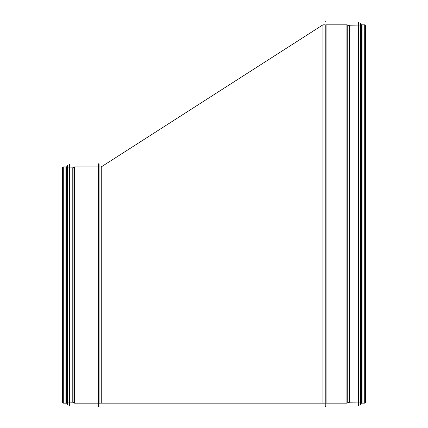 <?xml version="1.0" encoding="UTF-8"?>
<svg xmlns="http://www.w3.org/2000/svg" width="428" height="428" viewBox="0 0 428 428"><rect width="100%" height="100%" fill="white"/><g stroke="black" fill="none" stroke-linecap="round" stroke-linejoin="round"><path stroke-width="0.64" d="M325.842 25.001L325.842 406.231A0.353 0.353 0 0 1 325.489 406.589A0.353 0.353 0 0 1 325.13 406.231A0.353 0.353 -0 0 0 325.489 406.589A0.353 0.353 -0 0 0 325.842 406.231L325.842 403.39M346.921 403.155L326.077 403.155L346.921 403.155A0.947 0.947 -0 0 0 347.247 403.096A0.947 0.947 0 0 1 346.921 403.155L346.921 24.829L326.077 24.829L326.077 403.155M349.612 402.234L347.247 403.096L349.612 402.234A0.476 0.476 180 0 1 349.767 402.208A0.476 0.476 0 0 0 349.612 402.234L349.612 25.744L347.247 24.883L347.247 403.096M358.075 402.063L349.767 402.208L358.075 402.063M365.159 401.945A0.685 0.685 0 0 1 364.71 403.155A0.685 0.685 -0 0 0 365.159 401.945M364.71 403.155L362.083 403.155L364.71 403.155L364.71 24.829L365.394 25.514L365.394 402.464M364.71 24.829L362.083 24.829L362.083 403.155M325.13 24.118L325.13 406.231M358.701 22.363L358.075 22.459L358.075 405.525L358.701 405.616L358.792 22.454L358.701 405.616M358.792 22.454L358.792 405.525M358.932 25.065L360.114 25.065M360.504 23.551L360.114 23.642L360.114 404.337L360.504 404.433L360.595 23.636L360.504 404.433M360.595 23.636L360.595 404.348M360.729 25.065L361.157 25.065M361.157 24.733L361.157 403.251L361.633 403.251L361.633 24.733L361.157 24.733M361.633 25.065L362.083 25.065M99.077 166.893L101.259 166.893L101.259 403.155L98.889 403.155M101.259 166.893L322.953 24.829L322.953 403.155L325.323 403.155M98.37 406.247A0.353 0.353 0 0 0 98.724 406.6A0.353 0.353 0 0 0 99.077 406.247A0.353 0.353 0 0 1 98.724 406.6A0.353 0.353 0 0 1 98.37 406.247L98.37 163.801L99.077 163.801L99.077 403.877M98.13 403.165L74.681 403.165L98.13 403.165L98.37 166.642M74.178 403.021A0.947 0.947 0 0 0 74.681 403.165A0.947 0.947 0 0 1 74.178 403.021L73.028 402.293L74.178 403.021L74.178 167.027L74.681 166.883L74.681 403.165M72.787 402.218A0.476 0.476 0 0 1 73.028 402.293A0.476 0.476 180 0 0 72.787 402.218L69.924 402.122L72.787 402.218L72.787 167.829L74.178 167.027M62.841 401.962A0.685 0.685 0 0 0 63.291 403.165A0.685 0.685 0 0 1 62.841 401.962M65.917 403.165L63.291 403.165L65.917 403.165L65.917 166.883L63.291 166.883L62.606 167.567L62.606 402.481M69.828 164.427L69.924 405.525L69.924 164.523L69.208 164.518L69.069 167.129L67.886 167.129M69.208 164.518L69.208 405.525L69.069 167.129M69.069 402.919L67.886 402.919L67.886 404.337L67.886 165.706L67.405 165.7L67.271 167.129L66.843 167.129M67.405 165.7L67.405 404.348L67.271 167.129M67.271 402.919L66.843 403.251L66.843 166.797L66.367 166.797L66.367 403.251L66.843 403.251M66.367 167.129L65.917 167.129M349.612 25.744L349.767 402.208M358.172 22.363L358.172 405.616M360.21 23.551L360.21 404.433M63.291 403.165L63.291 166.883M73.028 402.293L73.028 167.755M69.828 405.616L69.299 405.616L69.299 164.427M67.886 404.337L67.79 165.615M67.79 404.433L67.496 404.433L67.496 165.615M325.842 21.748L325.13 21.748M347.247 24.883L346.921 24.829M358.075 25.915L349.767 25.776M358.932 402.919L360.114 402.919M360.729 402.919L361.157 402.919M361.633 402.919L362.083 402.919M322.953 24.829L325.13 24.829M322.953 403.155L101.259 403.155M98.13 166.883L74.681 166.883M69.924 167.92L72.787 167.829M66.367 402.919L65.917 402.919"/></g></svg>

